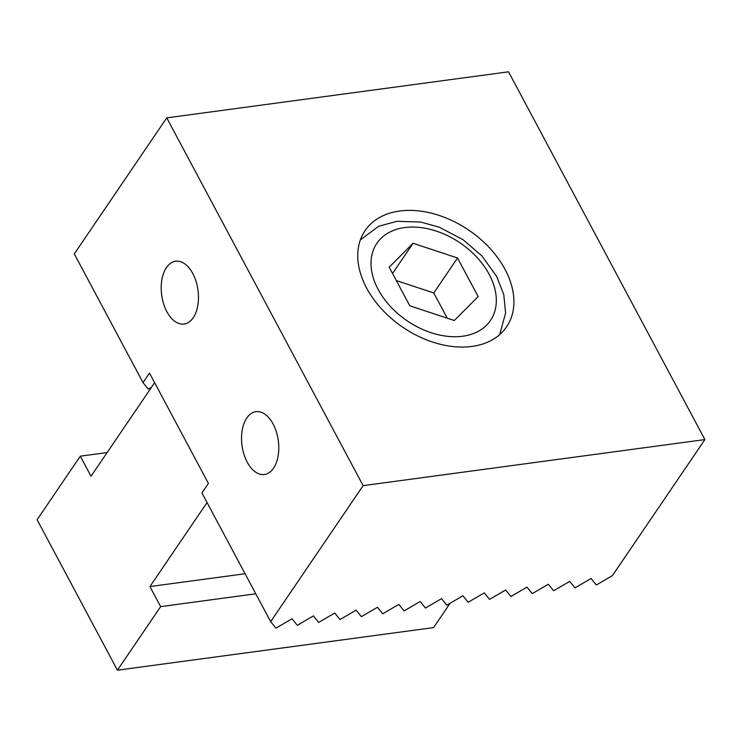 <?xml version="1.0" encoding="UTF-8"?>
<svg xmlns="http://www.w3.org/2000/svg" width="742" height="742" viewBox="0 0 742 742"><rect width="100%" height="100%" fill="white"/><g stroke="black" fill="none" stroke-linecap="round" stroke-linejoin="round"><path stroke-width="1.11" d="M471.977 346.431A85.571 58.701 -145.8 0 1 381.87 309.275A85.571 58.701 -145.8 0 1 365.064 230.623A85.571 58.701 -145.8 0 1 399.678 211.016A85.571 58.701 -145.8 0 1 489.785 248.171A85.571 58.701 -145.8 0 1 506.591 326.823A85.571 58.701 -145.8 0 1 471.977 346.431M143.02 382.612L149.504 373.078L208.409 483.413L201.926 492.948L270.663 621.666L275.941 628.168L292.023 618.782L297.301 625.293L313.384 615.906L318.661 622.417L334.744 613.031L340.022 619.533L356.104 610.147L361.382 616.658L377.465 607.271L382.742 613.782L398.825 604.396L404.102 610.898L420.185 601.512L425.463 608.023L441.546 598.636L446.823 605.147L462.906 595.761L468.183 602.263L484.266 592.877L489.544 599.388L505.627 590.001L510.904 596.512L526.987 587.126L532.264 593.628L548.347 584.242L553.625 590.753L569.708 581.366L574.985 587.877L591.068 578.491L596.345 584.993L612.428 575.606L704.9 439.579L363.126 485.639L166.755 117.867L74.293 253.894L143.02 382.612L148.298 389.123L151.516 387.241M704.9 439.579L508.53 71.807L166.755 117.867M270.663 621.666L363.126 485.639M154.624 382.668L91.025 476.234L80.312 456.172L37.1 519.734L117.431 670.193L160.643 606.622L149.93 586.56L207.055 502.538M245.073 573.742L149.93 586.56M450.153 603.2L433.569 627.593L117.431 670.193M255.786 593.804L160.643 606.622M107.108 452.564L80.312 456.172M246.78 418.006A31.693 18.309 -97.7 0 0 247.207 462.155A31.693 18.309 -97.7 0 0 273.557 468.156A31.693 18.309 -97.7 0 0 273.13 424.016A31.693 18.309 -97.7 0 0 246.78 418.006M166.449 267.556A31.693 18.309 -97.7 0 0 166.876 311.705A31.693 18.309 -97.7 0 0 193.226 317.706A31.693 18.309 -97.7 0 0 192.799 273.566A31.693 18.309 -97.7 0 0 166.449 267.556M413.053 243.293L457.536 257.993L478.154 296.596L454.28 320.507L409.797 305.806L389.188 267.203L413.053 243.293L392.537 273.483M457.536 257.993L433.773 292.951L396.33 280.578M447.24 318.179L433.773 292.951M489.21 274.419A68.663 47.108 -145.8 0 1 462.674 336.228A68.663 47.108 -145.8 0 1 378.132 289.389A68.663 47.108 -145.8 0 1 404.659 227.571A68.663 47.108 -145.8 0 1 489.21 274.419M360.371 239.87L378.596 226.301L396.933 221.292L420.723 222.043L439.347 227.219L463.138 239.759L481.929 255.953L496.704 276.488L503.762 294.63L505.608 312.957L499.709 334.596"/></g></svg>

